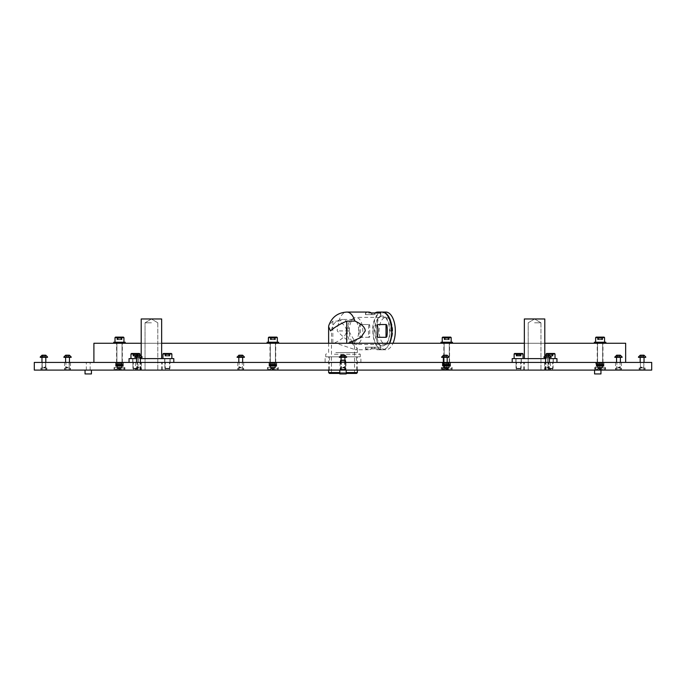 <?xml version="1.0" encoding="UTF-8"?>
<svg xmlns="http://www.w3.org/2000/svg" width="686" height="686" viewBox="0 0 686 686"><rect width="100%" height="100%" fill="white"/><g stroke="black" fill="none" stroke-linecap="round" stroke-linejoin="round"><path stroke-width="0.51" stroke-dasharray="3.43 2.57" d="M119.467 370.097L124.903 370.097L119.467 370.097M119.467 367.542L124.903 367.542L119.467 367.542M119.467 362.431L123.309 362.431L119.467 362.431M272.865 370.097L267.429 370.097L272.865 370.097M272.865 367.542L267.429 367.542L272.865 367.542M272.865 362.431L269.023 362.431L272.865 362.431M446.706 370.097L441.27 370.097L446.706 370.097M446.706 367.542L441.27 367.542L446.706 367.542M446.706 362.431L442.873 362.431L446.706 362.431M600.096 370.097L605.532 370.097L600.096 370.097M600.096 367.542L605.532 367.542L600.096 367.542M600.096 362.431L596.263 362.431L600.096 362.431M343 362.431L329.417 362.431L343 362.431M343 370.097L329.417 370.097L343 370.097A4.433 4.433 0 0 0 345.495 369.334L340.505 369.334L345.495 369.334A4.433 4.433 0 0 1 340.505 369.334A4.433 4.433 0 0 0 343 370.097M88.245 362.431L86.325 362.431L88.245 362.431M88.245 370.097L86.325 370.097L88.245 370.097M597.755 362.431L599.675 362.431L597.755 362.431M597.755 370.097L599.675 370.097L597.755 370.097M151.426 362.431L129.054 362.431L151.426 362.431M151.426 370.097L140.561 370.097L151.426 370.097M534.574 362.431L556.946 362.431L534.574 362.431M534.574 370.097L545.439 370.097L534.574 370.097M518.599 362.431L515.846 362.431L518.599 362.431M518.599 370.097L516.489 370.097L518.599 370.097M550.549 362.431L553.302 362.431L550.549 362.431M550.549 370.097L552.659 370.097L550.549 370.097M135.451 362.431L132.698 362.431L135.451 362.431M135.451 370.097L133.341 370.097L135.451 370.097M167.401 362.431L170.154 362.431L167.401 362.431M167.401 370.097L169.511 370.097L167.401 370.097M67.537 370.097L64.595 370.097L67.537 370.097M67.537 362.431L64.595 362.431L67.537 362.431M138.478 370.097L135.536 370.097L138.478 370.097M138.478 362.431L135.536 362.431L138.478 362.431M240.743 370.097L237.802 370.097L240.743 370.097M240.743 362.431L237.802 362.431L240.743 362.431M445.257 370.097L448.198 370.097L445.257 370.097M445.257 362.431L448.198 362.431L445.257 362.431M547.522 370.097L550.464 370.097L547.522 370.097M547.522 362.431L550.464 362.431L547.522 362.431M618.463 370.097L615.522 370.097L618.463 370.097M618.463 362.431L615.522 362.431L618.463 362.431M642.113 370.097L639.172 370.097L642.113 370.097M642.113 362.431L639.172 362.431L642.113 362.431M43.887 370.097L40.946 370.097L43.887 370.097M43.887 362.431L40.946 362.431L43.887 362.431M651.7 370.097L34.3 370.097L34.3 362.431L651.7 362.431L651.7 370.097M119.467 343.257L125.221 343.257L113.722 343.257L125.221 343.257L113.722 343.257L113.722 342.237L125.221 342.237L113.722 342.237L125.221 342.237L119.467 342.237L125.221 342.237L125.221 343.257L119.467 343.257M272.865 343.257L267.111 343.257L278.61 343.257L267.111 343.257L275.609 343.257L267.111 343.257L267.111 342.237L278.61 342.237L267.111 342.237L278.61 342.237L267.111 342.237L278.61 342.237L278.61 343.257L272.865 343.257M446.706 343.257L440.952 343.257L452.46 343.257L440.952 343.257L449.45 343.257L440.952 343.257L440.952 342.237L452.46 342.237L440.952 342.237L452.46 342.237L440.952 342.237L452.46 342.237L452.46 343.257L446.706 343.257M600.096 343.257L594.342 343.257L605.849 343.257L594.342 343.257L602.848 343.257L594.342 343.257L594.342 342.237L605.849 342.237L594.342 342.237L605.849 342.237L594.342 342.237L605.849 342.237L605.849 343.257L600.096 343.257M93.905 343.257L93.905 362.431L625.658 362.431L625.658 343.257L93.905 343.257L93.905 362.431L625.658 362.431L625.658 343.257L93.905 343.257L93.905 362.431L625.658 362.431L625.658 343.257L93.905 343.257L93.905 362.431L625.658 362.431L625.658 343.257L93.905 343.257L93.905 362.431L625.658 362.431L625.658 343.257L93.905 343.257M556.946 362.431L556.946 358.598L534.574 358.598L556.946 358.598L534.574 358.598L544.795 358.598L544.795 343.257L524.344 343.257L524.344 358.598L534.574 358.598L512.202 358.598L544.795 358.598L524.344 358.598M173.798 362.431L173.798 358.598L151.426 358.598L173.798 358.598L151.426 358.598L161.656 358.598L161.656 343.257L141.205 343.257L141.205 358.598L151.426 358.598L129.054 358.598L161.656 358.598L141.205 358.598M93.905 362.431L625.658 362.431M135.451 358.598L132.698 358.598L135.451 358.598M167.401 358.598L170.154 358.598L167.401 358.598M151.426 322.806L145.038 322.806L151.426 322.806M141.205 318.973L161.656 318.973M136.557 358.598L140.398 358.598M85.047 373.93L85.047 370.097L85.047 373.93L91.435 373.93L85.047 373.93L91.435 373.93L85.047 373.93L91.435 373.93L91.435 370.097L85.047 370.097L91.435 370.097L85.047 370.097L91.435 370.097L85.047 370.097L91.435 370.097L91.435 373.93M90.003 370.097L86.325 370.097L90.003 370.097M90.003 362.431L86.325 362.431L90.003 362.431M339.802 370.097L339.802 373.93L346.198 373.93L339.802 373.93L346.198 373.93L346.198 370.097L339.802 370.097L346.198 370.097M344.766 370.097L341.079 370.097L344.766 370.097M344.766 362.431L341.079 362.431L344.766 362.431M594.565 370.097L594.565 373.93L600.953 373.93L594.565 373.93L600.953 373.93L594.565 373.93L600.953 373.93L600.953 370.097L594.565 370.097L600.953 370.097M599.521 370.097L595.842 370.097L599.521 370.097M599.521 362.431L595.842 362.431L599.521 362.431M365.818 347.219L365.587 348.874A18.856 9.424 -90 0 0 368.459 349.774A18.856 9.424 -90 0 0 371.34 348.874L380.747 348.874A18.856 9.424 90 0 1 377.875 349.774A18.856 9.424 90 0 1 374.993 348.874L365.587 348.874L365.501 347.219L380.747 347.219L380.747 348.874L380.747 347.219M351.738 343.257L357.38 348.351L355.451 349.774L335.806 343.111L332.83 343.669C341.688 340.042 346.216 335.788 346.396 330.918C346.336 327.385 343.815 324.109 338.833 321.082L332.83 321.151L328.791 325.576M359.035 330.918A18.856 9.424 -90 0 0 359.481 336.672L360.141 337.315L368.451 337.315L368.897 336.672A18.856 9.424 90 0 1 368.442 330.918A18.856 9.424 90 0 1 368.897 325.164L368.451 324.529L360.141 324.529L359.481 325.164A18.856 9.424 -90 0 0 359.035 330.918M389.425 343.257A18.856 9.424 -90 0 1 382.299 349.774A18.856 9.424 -90 0 1 372.875 330.918L372.592 330.918A18.856 9.424 -90 0 1 382.025 312.07M335.806 352.587L357.38 352.587L335.806 352.587M375.096 330.918A14.955 7.477 -90 0 0 382.574 345.873A14.955 7.477 -90 0 0 390.051 330.918A14.955 7.477 -90 0 0 382.574 315.963A14.955 7.477 -90 0 0 375.096 330.918M372.875 330.918L374.822 330.918A14.955 7.477 -90 0 0 382.299 345.873A14.955 7.477 -90 0 0 389.777 330.918L391.723 330.918M334.374 354.25L360.253 354.25L334.374 354.25M334.374 356.806L360.253 356.806L334.374 356.806M385.901 312.07A18.856 9.424 -90 0 0 376.468 330.918A18.856 9.424 -90 0 0 385.901 349.774A18.856 9.424 -90 0 0 393.027 343.257M382.299 312.07A18.856 9.424 -90 0 0 373.15 330.918A18.856 9.424 -90 0 0 382.574 349.774A18.856 9.424 -90 0 0 389.708 343.257M357.38 372.567L328.62 372.567M339.802 372.567L346.198 372.567M335.806 356.806L357.38 356.806L335.806 356.806M349.26 330.918A13.549 6.774 90 0 1 353.77 318.15A13.549 6.774 90 0 1 356.034 317.369A13.549 6.774 90 0 1 362.808 330.918A13.549 6.774 90 0 1 356.034 344.466A13.549 6.774 90 0 1 353.77 343.695A13.549 6.774 90 0 1 349.26 330.918M392.675 330.918A13.549 6.774 -90 0 0 385.901 317.369A13.549 6.774 -90 0 0 379.118 330.918A13.549 6.774 -90 0 0 385.901 344.466A13.549 6.774 -90 0 0 392.675 330.918M356.523 373.424L329.477 373.424M339.802 373.424L346.198 373.424M347.21 330.918A11.508 5.754 90 0 1 351.043 320.07A11.508 5.754 90 0 1 352.964 319.419A11.508 5.754 90 0 1 358.718 330.918A11.508 5.754 90 0 1 352.964 342.425C348.857 341.697 343.626 337.855 337.246 330.918A11.508 5.754 90 0 1 343 319.419A11.508 5.754 90 0 1 348.754 330.918L354.508 340.882L352.964 342.425A11.508 5.754 90 0 1 351.043 341.765A11.508 5.754 90 0 1 347.21 330.918M348.754 373.424L331.492 373.424L348.754 373.424M368.459 312.07A18.856 9.424 -90 0 0 365.587 312.962L374.119 313.185L374.119 314.625L365.501 314.625L374.119 314.625M365.587 314.625L365.587 312.962L365.818 314.625M371.34 348.874L371.34 347.219L365.587 347.219M391.449 330.918L389.502 330.918A14.955 7.477 -90 0 0 382.025 315.963A14.955 7.477 -90 0 0 374.547 330.918L372.592 330.918M360.141 324.529L360.862 324.529A0.643 0.557 90 0 0 360.313 325.164L360.313 336.672L359.481 336.672M360.862 324.529L368.451 324.529M369.171 324.529A0.643 0.557 -90 0 1 369.72 325.164L369.72 336.672A0.643 0.557 -90 0 1 369.171 337.315L368.451 337.315M369.171 337.315L360.141 337.315M360.862 337.315A0.643 0.557 -90 0 1 360.313 336.672M371.34 347.219L380.516 347.219M377.883 324.529L386.184 324.529M377.163 324.529A0.643 0.557 90 0 0 376.614 325.164L376.614 336.672A0.643 0.557 90 0 0 377.163 337.315L377.883 337.315M377.163 337.315L386.184 337.315M356.42 356.806L329.58 356.806L356.42 356.806L356.42 362.431L329.58 362.431L356.42 362.431M329.58 356.806L329.58 362.431M325.104 362.431L360.896 362.431L325.104 362.431L325.104 356.806L360.896 356.806L325.104 356.806M360.896 362.431L360.896 356.806M117.4 367.799L116.912 367.31L117.4 367.799L121.542 367.799L117.4 367.799L121.542 367.799L117.4 367.799L121.542 367.799L117.4 367.799L116.912 367.31L122.031 367.31L122.031 342.237L116.912 342.237L122.031 342.237L116.912 342.237L122.031 342.237L116.912 342.237L122.031 342.237L122.031 367.31L116.912 367.31L116.912 342.237L116.912 367.31L122.031 367.31L116.912 367.31L122.031 367.31L122.031 342.237M121.542 367.799L122.031 367.31L121.542 367.799L122.031 367.31L116.912 367.31L116.912 342.237M117.941 337.118L121.997 337.118L117.4 337.118L121.997 337.118L117.941 337.118L117.941 339.673L117.941 337.118L117.941 339.673L121.542 339.673L120.916 339.673L120.916 337.118L121.002 339.673L117.941 339.673L117.941 337.118L117.941 339.673L121.997 339.673L120.916 339.673L120.916 337.118L121.002 339.673L117.4 339.673L118.026 339.673L117.941 337.118M116.946 337.118L118.026 337.118L116.946 337.118L118.026 337.118L116.946 337.118L116.946 339.673L117.4 339.673L116.946 339.673L116.946 337.118L116.946 339.673L118.026 339.673L116.946 339.673M114.999 342.237L123.943 342.237L114.999 342.237L123.943 342.237L114.999 342.237L123.943 342.237L114.999 342.237L114.999 337.632L123.943 337.632L114.999 337.632L123.943 337.632L123.943 342.237L123.943 337.632L114.999 337.632L114.999 342.237M123.437 337.118L115.505 337.118L123.437 337.118L115.505 337.118L123.437 337.118L123.943 337.632L123.437 337.118L115.505 337.118L114.999 337.632L123.943 337.632M171.877 353.993L171.371 353.479L163.44 353.479L171.371 353.479L163.44 353.479L162.934 353.993L171.877 353.993L162.934 353.993L171.877 353.993L171.877 358.598L162.934 358.598L171.877 358.598M169.399 368.819L165.335 368.819L169.399 368.819M164.949 368.339L169.965 368.339L164.949 368.339M165.463 353.479L169.854 353.479L165.446 353.479L165.446 356.034L169.854 356.034L165.446 356.034L165.446 353.479M164.949 358.598L169.965 358.598L164.949 358.598M139.935 355.211L139.935 357.123L139.935 355.211L140.081 357.123L137.397 357.123L140.081 357.123L138.855 357.123L140.081 357.123L140.081 355.211L136.6 355.211L140.356 355.211L138.478 355.211L140.081 355.211L138.855 355.211L140.081 355.211L139.927 358.598L130.975 358.598L139.927 358.598L130.975 358.598L139.927 358.598L139.927 353.993L139.412 353.479L131.489 353.479L139.412 353.479L131.489 353.479L130.975 353.993L139.85 353.993M137.483 368.819L133.376 368.819L138.006 368.339L132.895 368.339L138.006 368.339L132.895 368.339L138.006 368.339L138.006 358.598L132.895 358.598L138.006 358.598L132.895 358.598L138.006 358.598L138.006 368.339L137.517 368.819M133.633 353.479L137.937 353.479L132.955 353.479L137.937 353.479L133.624 353.479L133.624 356.034L137.937 356.034L132.955 356.034L137.937 356.034L133.624 356.034L133.624 353.479M344.921 360.21A5.659 5.659 0 0 0 343 359.876A5.659 5.659 0 0 1 345.35 360.382L340.65 360.382L345.35 360.382L340.65 360.382L340.445 361.153L345.555 361.153L340.445 361.153L345.555 361.153L345.555 369.334L340.445 369.334L345.555 369.334L340.445 369.334L345.555 369.334L345.555 362.431L345.555 370.097L345.555 362.431M341.079 361.153L344.921 361.153M341.079 360.382L344.921 360.382M619.544 362.431L616.868 362.431L619.544 362.431M619.544 369.72L616.868 369.72L619.544 369.72M616.791 369.72L620.959 369.72L616.791 369.72M616.791 367.928L620.959 367.928L616.791 367.928M616.482 367.928L621.405 367.928L616.482 367.928M616.482 362.431L621.405 362.431L616.482 362.431M120.625 368.185L117.357 368.185L120.625 368.185M120.625 363.065L117.357 363.065L120.625 363.065M117.726 363.065L122.665 363.065L117.726 363.065M121.919 369.462L114.999 369.462L121.919 369.462M122.271 367.542L114.356 367.542L122.271 367.542M121.062 366.264L123.274 366.264L119.553 366.264L123.163 366.264L123.309 364.343L121.062 364.343L123.309 364.343L121.062 364.343L123.309 364.343L121.062 364.343L123.3 364.343L122.854 364.343L123.163 366.264L123.291 364.343L123.3 366.264L123.274 364.343L123.274 366.264L123.094 364.343L123.094 366.264L122.768 364.343L122.768 366.264L122.305 366.264L122.305 364.343L122.305 366.264L121.731 366.264L121.731 364.343L121.722 366.264L121.062 366.264L121.062 364.343L121.062 366.264L122.451 366.264L122.451 364.343L120.547 364.343L122.451 364.343L122.451 366.264L123.163 366.264L122.665 366.264L122.88 364.343L122.871 366.264L122.34 366.264L122.34 364.343L122.305 366.264L123.3 366.264L122.854 366.264L123.291 364.343L123.3 366.264L123.274 364.343L123.274 366.264L123.094 364.343L123.094 366.264L122.768 364.343L122.768 366.264L121.731 366.264L121.731 364.343L121.722 366.264L121.062 366.264L121.199 364.343L121.199 366.264L121.765 366.264L121.765 364.343L121.765 366.264L122.305 366.264L122.305 364.343L122.34 366.264L121.911 364.343L115.634 364.343L121.902 364.343L121.911 366.264L122.451 366.264L122.451 364.343L122.451 366.264L122.897 364.343L123.163 366.264L122.665 366.264L122.665 364.343L122.897 366.264L122.228 366.264L122.228 364.343L122.228 366.264L122.768 366.264L122.58 364.343L122.58 366.264L123.094 366.264L122.811 364.343L122.811 366.264L123.3 366.264L122.854 366.264L123.291 364.343L123.3 366.264L123.274 364.343L123.274 366.264L123.094 364.343L123.094 366.264L122.768 364.343L122.768 366.264L122.305 366.264L122.305 364.343L122.305 366.264L121.731 366.264L121.731 364.343L121.722 366.264L121.062 366.264L121.062 364.343M118.995 366.264L121.053 366.264L117.546 366.264L118.241 366.264L118.241 364.343L118.995 364.343L115.634 364.343L118.995 364.343L115.634 364.343L118.241 364.343L118.249 366.264L118.995 366.264L118.995 364.343L118.995 366.264L115.634 366.264L117.538 366.264L117.538 364.343L117.538 366.264L116.912 366.264L116.912 364.343L116.912 366.264L116.388 366.264L116.388 364.343L116.517 366.264L115.994 366.264L115.994 364.343L116.226 366.264L115.737 366.264L115.737 364.343L116.071 366.264L115.634 366.264L115.634 364.343L115.634 366.264L116.071 364.343L116.045 366.264L115.694 364.343L115.694 366.264L116.166 366.264L115.9 364.343L115.908 366.264L116.423 366.264L116.26 364.343L116.26 366.264L116.8 366.264L116.749 364.343L116.749 366.264L117.34 366.264L117.34 364.343L117.349 366.264L118.026 366.264L118.026 364.343L119.544 364.343L118.035 364.343L118.035 366.264L117.546 366.264L118.241 366.264L118.241 364.343L118.249 366.264L118.995 366.264L118.712 364.343L118.712 366.264L118.052 366.264L118.052 364.343L118.026 366.264L118.772 366.264L115.634 366.264L116.388 366.264L116.423 364.343L116.388 366.264L116.912 366.264L116.937 364.343L116.912 366.264L117.538 366.264L117.452 364.343L117.452 366.264L116.912 366.264L116.912 364.343L116.937 366.264L116.388 366.264L116.388 364.343L116.517 366.264L116.517 364.343L116.517 366.264L115.994 366.264L115.994 364.343L116.226 366.264L116.226 364.343L116.226 366.264L115.737 366.264L115.737 364.343L116.071 366.264L115.634 366.264L115.634 364.343L115.634 366.264L116.071 364.343L115.694 366.264L115.694 364.343L115.694 366.264L116.166 366.264L116.166 364.343L115.9 366.264L115.9 364.343L115.908 366.264L116.423 366.264L116.26 364.343L116.26 366.264L116.8 366.264L116.8 364.343L116.749 366.264L116.749 364.343L116.749 366.264L117.289 366.264L117.289 364.343L117.289 366.264L117.34 364.343L117.349 366.264L117.872 366.264L117.872 364.343L118.052 366.264L117.546 366.264L117.546 364.343L117.546 366.264L118.241 366.264L118.241 364.343L118.249 366.264L118.995 366.264L118.995 364.343M120.539 366.264L119.004 366.264L119.776 366.264L119.776 364.343L120.539 364.343L119.004 364.343L120.539 364.343L119.004 364.343L120.539 364.343L119.004 364.343L119.776 364.343L119.784 366.264L120.539 366.264L120.539 364.343L120.539 366.264L119.004 366.264L119.776 366.264L119.776 364.343L119.784 366.264L120.539 366.264L120.093 366.264L120.093 364.343L120.093 366.264L119.398 366.264L119.398 364.343L119.004 366.264L119.004 364.343L119.004 366.264L119.776 366.264L119.776 364.343L119.784 366.264L120.539 366.264L120.539 364.343M121.259 366.264L121.259 364.343L119.553 364.343L121.259 364.343L121.268 366.264M120.547 366.264L120.547 364.343L118.781 364.343L120.564 364.343L120.564 366.264M121.568 367.542L115.634 367.542L121.568 367.542M118.772 366.264L118.772 364.343L118.781 366.264M119.544 366.264L119.544 364.343L119.553 366.264M120.316 366.264L120.316 364.343L120.324 366.264M121.053 366.264L121.053 364.343M121.911 366.264L121.911 364.343M121.371 366.264L121.371 364.343M120.753 366.264L120.753 364.343M118.515 366.264L118.515 364.343M119.193 366.264L119.193 364.343M119.887 366.264L119.887 364.343M618.463 367.542L620.041 367.542L618.463 367.542M618.463 367.199L620.384 367.199L618.463 367.199M617.572 357.123L620.067 357.123L617.572 357.123M617.572 355.211L620.341 355.211L617.572 355.211M618.463 356.969L622.108 357.32L614.819 357.32L620.384 357.32L614.819 357.32L618.463 356.969M134.25 353.479L134.25 356.034L134.259 353.479M132.955 353.479L132.964 356.034L132.955 353.479M132.895 358.598L132.93 368.339L132.895 358.598M523.066 358.598L514.123 358.598L523.066 358.598L514.123 358.598L523.066 358.598L523.066 353.993L522.561 353.479L514.629 353.479L522.561 353.479L514.629 353.479L514.123 353.993L522.998 353.993M520.631 368.819L516.524 368.819L520.631 368.819M516.078 368.339L521.154 368.339L516.078 368.339M516.781 353.479L521.086 353.479L516.104 353.479L521.086 353.479L516.772 353.479L516.772 356.034L521.086 356.034L516.104 356.034L521.086 356.034L516.772 356.034L516.772 353.479M516.078 358.598L521.154 358.598L516.078 358.598M517.398 353.479L517.398 356.034L517.407 353.479M164.974 353.479L165.695 353.479L164.974 353.479M164.974 356.034L165.695 356.034L164.974 356.034M169.142 356.034L169.854 356.034L169.142 356.034M169.142 353.479L169.854 353.479L169.142 353.479M166.381 353.479L166.381 356.034L166.389 353.479M555.025 353.993L554.511 353.479L546.588 353.479L554.511 353.479L546.588 353.479L546.073 353.993L555.025 353.993L546.073 353.993L555.025 353.993L555.025 358.598L546.073 358.598L555.025 358.598M552.547 368.819L548.483 368.819L552.547 368.819M548.088 368.339L553.105 368.339L548.088 368.339M548.611 353.479L553.002 353.479L548.611 353.479M548.611 356.034L553.002 356.034L548.611 356.034M548.088 358.598L553.105 358.598L548.088 358.598M548.105 353.479L548.843 353.479L548.105 353.479L548.105 356.034L548.843 356.034L548.105 356.034L548.105 353.479M552.29 356.034L553.002 356.034L552.29 356.034L552.256 353.479L553.002 353.479L552.29 353.479L552.256 356.034M549.529 353.479L549.546 356.034L549.529 353.479M161.656 358.598L129.054 358.598L129.054 362.431M518.599 358.598L515.846 358.598L518.599 358.598M550.549 358.598L553.302 358.598L550.549 358.598M534.574 322.806L540.962 322.806L534.574 322.806M524.344 318.973L544.795 318.973M545.602 358.598L549.443 358.598M544.795 358.598L512.202 358.598L512.202 362.431M596.134 337.118L604.057 337.118M604.572 337.632L595.62 337.632M598.029 367.799L597.54 367.31L598.029 367.799L602.171 367.799L598.029 367.799L602.171 367.799L598.029 367.799L602.171 367.799L598.029 367.799L597.54 367.31L602.651 367.31L602.651 342.237L597.54 342.237L602.651 342.237L597.54 342.237L602.651 342.237L597.54 342.237L602.651 342.237L602.651 367.31L597.54 367.31L597.54 342.237L597.54 367.31L602.651 367.31L597.54 367.31L602.651 367.31L602.651 342.237M602.171 367.799L602.651 367.31L602.171 367.799L602.651 367.31L597.54 367.31L597.54 342.237M598.561 337.118L602.625 337.118L598.029 337.118L602.625 337.118L598.561 337.118L598.561 339.673L598.561 337.118L598.561 339.673L602.171 339.673L601.545 339.673L601.545 337.118L601.631 339.673L598.561 339.673L598.561 337.118L598.561 339.673L602.625 339.673L601.545 339.673L601.545 337.118L601.631 339.673L598.029 339.673L598.646 339.673L598.561 337.118M597.575 337.118L598.646 337.118L597.575 337.118L598.646 337.118L597.575 337.118L597.575 339.673L598.029 339.673L597.575 339.673L597.575 337.118L597.575 339.673L598.646 339.673L597.575 339.673M595.62 342.237L604.572 342.237L595.62 342.237M450.668 337.118L442.744 337.118L450.668 337.118L442.744 337.118L450.668 337.118L451.182 337.632L442.23 337.632L442.23 342.237L451.182 342.237L442.23 342.237L451.182 342.237L442.23 342.237L451.182 342.237L442.23 342.237L442.23 337.632L451.182 337.632L451.182 342.237L451.182 337.632L442.23 337.632L451.182 337.632L450.668 337.118L442.744 337.118L442.23 337.632L451.182 337.632M444.631 367.799L444.151 367.31L444.631 367.799L448.773 367.799L444.631 367.799L448.773 367.799L444.631 367.799L448.773 367.799L444.631 367.799L444.151 367.31L449.261 367.31L449.261 342.237L444.151 342.237L449.261 342.237L444.151 342.237L449.261 342.237L444.151 342.237L449.261 342.237L449.261 367.31L444.151 367.31L444.151 342.237L444.151 367.31L449.261 367.31L444.151 367.31L449.261 367.31L449.261 342.237M448.773 367.799L449.261 367.31L448.773 367.799L449.261 367.31L444.151 367.31L444.151 342.237M445.171 337.118L449.227 337.118L444.631 337.118L449.227 337.118L445.171 337.118L445.171 339.673L445.171 337.118L445.171 339.673L448.773 339.673L448.155 339.673L448.155 337.118L448.241 339.673L445.171 339.673L445.171 337.118L445.171 339.673L449.227 339.673L448.155 339.673L448.155 337.118L448.241 339.673L444.631 339.673L445.257 339.673L445.171 337.118M444.185 337.118L445.257 337.118L444.185 337.118L445.257 337.118L444.185 337.118L444.185 339.673L444.631 339.673L444.185 339.673L444.185 337.118L444.185 339.673L445.257 339.673L444.185 339.673M268.903 337.118L276.827 337.118L268.903 337.118L276.827 337.118L277.333 337.632L268.389 337.632L268.389 342.237L277.333 342.237L268.389 342.237L277.333 342.237L268.389 342.237L277.333 342.237L268.389 342.237L268.389 337.632L277.333 337.632L277.333 342.237L277.333 337.632L268.389 337.632L277.333 337.632L268.389 337.632L268.903 337.118L276.827 337.118L268.903 337.118L268.389 337.632M270.79 367.799L270.301 367.31L270.79 367.799L274.932 367.799L270.79 367.799L274.932 367.799L270.79 367.799L274.932 367.799L270.79 367.799L270.301 367.31L275.42 367.31L275.42 342.237L270.301 342.237L275.42 342.237L270.301 342.237L275.42 342.237L270.301 342.237L275.42 342.237L275.42 367.31L270.301 367.31L270.301 342.237L270.301 367.31L275.42 367.31L270.301 367.31L275.42 367.31L275.42 342.237M274.932 367.799L275.42 367.31L274.932 367.799L275.42 367.31L270.301 367.31L270.301 342.237M271.33 337.118L275.386 337.118L270.79 337.118L275.386 337.118L271.33 337.118L271.33 339.673L271.33 337.118L271.33 339.673L274.932 339.673L274.306 339.673L274.306 337.118L274.391 339.673L271.33 339.673L271.33 337.118L271.33 339.673L275.386 339.673L274.306 339.673L274.306 337.118L274.391 339.673L270.79 339.673L271.416 339.673L271.33 337.118M270.335 337.118L271.416 337.118L270.335 337.118L271.416 337.118L270.335 337.118L270.335 339.673L270.79 339.673L270.335 339.673L270.335 337.118L270.335 339.673L271.416 339.673L270.335 339.673M121.542 339.673L120.916 339.673L121.997 339.673L121.542 339.673L121.542 337.118L121.997 337.118L121.542 337.118L121.542 339.673M115.505 337.118L114.999 337.632M117.941 339.673L121.002 339.673L120.916 337.118L121.002 339.673L117.941 339.673M274.932 339.673L274.306 339.673L275.386 339.673L274.932 339.673L274.932 337.118L275.386 337.118L274.932 337.118L274.932 339.673M442.744 337.118L442.23 337.632M448.773 339.673L448.155 339.673L449.227 339.673L448.773 339.673L448.773 337.118L449.227 337.118L448.773 337.118L448.773 339.673M602.171 339.673L601.545 339.673L602.625 339.673L602.171 339.673L602.171 337.118L602.625 337.118L602.171 337.118L602.171 339.673M598.561 339.673L601.631 339.673L601.545 337.118L601.631 339.673L598.561 339.673M445.171 339.673L448.241 339.673L448.155 337.118L448.241 339.673L445.171 339.673M271.33 339.673L274.391 339.673L274.306 337.118L274.391 339.673L271.33 339.673M601.253 368.185L597.986 368.185L601.253 368.185M601.253 363.065L597.986 363.065L601.253 363.065M598.346 363.065L603.294 363.065L598.346 363.065M602.54 369.462L595.62 369.462L602.54 369.462M602.891 367.542L594.985 367.542L602.891 367.542M603.783 366.264L600.404 366.264L603.929 366.264L600.404 366.264L603.783 366.264L603.783 364.343L602.531 364.343L603.929 364.343L602.857 364.343L603.894 364.343L603.783 366.264L603.286 366.264L603.783 366.264L603.286 366.264L603.509 364.343L601.888 364.343L603.929 364.343L602.857 364.343L603.894 364.343L603.5 366.264L602.968 366.264L603.08 364.343L601.168 364.343L603.08 364.343L603.08 366.264L603.92 366.264L603.92 364.343L603.474 364.343L603.92 364.343L603.929 366.264L603.903 364.343L603.894 366.264L603.723 364.343L603.723 366.264L603.397 364.343L603.388 366.264L602.857 366.264L603.894 366.264L603.783 364.343M603.791 366.264L603.791 364.343M601.691 366.264L602.925 366.264L602.359 366.264L602.359 364.343L601.691 364.343L602.925 364.343L601.691 364.343L602.925 364.343L601.691 364.343L602.925 364.343L602.359 364.343L602.351 366.264L601.691 366.264L601.691 364.343L601.691 366.264L602.925 366.264L602.359 366.264L602.359 364.343L602.351 366.264L601.691 366.264L601.828 364.343L601.828 366.264L602.385 366.264L602.385 364.343L602.385 366.264L602.925 366.264L602.925 364.343L602.925 366.264L602.359 366.264L602.359 364.343L602.351 366.264L601.691 366.264L601.691 364.343M599.624 366.264L596.263 366.264L598.869 366.264L598.869 364.343L596.889 364.343L600.173 364.343L596.889 364.343L598.869 364.343L598.878 366.264L599.624 366.264L599.624 364.343L599.624 366.264L596.889 366.264L596.889 364.343L596.889 366.264L597.429 366.264L597.369 364.343L597.377 366.264L597.969 366.264L597.969 364.343L597.978 366.264L598.655 366.264L598.655 364.343L600.945 364.343L598.664 364.343L598.664 366.264L598.166 366.264L598.869 366.264L598.869 364.343L598.878 366.264L599.624 366.264L599.332 364.343L599.332 366.264L598.672 366.264L598.672 364.343L598.655 366.264L599.401 366.264L596.889 366.264L597.429 366.264L597.429 364.343L597.369 366.264L597.369 364.343L597.377 366.264L597.918 366.264L597.918 364.343L597.918 366.264L597.969 364.343L597.978 366.264L598.492 366.264L598.492 364.343L598.655 366.264L598.664 364.343L598.672 366.264L598.166 366.264L598.166 364.343L596.263 364.343L598.158 364.343L598.158 366.264L598.869 366.264L598.869 364.343L598.878 366.264L599.624 366.264L599.624 364.343M600.396 366.264L599.633 366.264L600.396 366.264L600.396 364.343L599.633 364.343L600.396 364.343L599.633 364.343L600.396 364.343L599.633 364.343L600.396 364.343L600.396 366.264L599.633 366.264L600.396 366.264L600.027 364.343L599.633 366.264L599.633 364.343L599.633 366.264L600.396 366.264L600.396 364.343M601.159 366.264L601.159 364.343L602.54 364.343L600.404 364.343L601.159 364.343L601.168 366.264M600.404 366.264L600.404 364.343M601.879 366.264L601.879 364.343L601.888 366.264M602.531 366.264L602.531 364.343M602.197 367.542L596.263 367.542L602.197 367.542M597.532 366.264L597.54 364.343L596.263 364.343L597.557 364.343L597.532 366.264L597.557 364.343M597.009 366.264L596.323 366.264L597.052 366.264L597.017 364.343L596.263 364.343L597.146 364.343L596.263 364.343L597.052 364.343L597.052 366.264L597.017 364.343L597.052 366.264L597.017 364.343L597.052 366.264L596.88 364.343L596.854 366.264L596.88 364.343L596.854 366.264L596.528 364.343L596.263 366.264L596.263 364.343L596.263 366.264L596.263 364.343L596.263 366.264L596.691 364.343L596.263 366.264L596.366 364.343L596.366 366.264L596.366 364.343L596.366 366.264L596.623 364.343L596.614 366.264L597.009 364.343L597.146 366.264L597.146 364.343L597.146 366.264L596.623 366.264L596.623 364.343L596.614 366.264L597.009 364.343M599.401 366.264L599.401 364.343L601.682 364.343L599.41 364.343L599.41 366.264L599.401 364.343L599.41 366.264M600.173 366.264L600.173 364.343L601.682 364.343L600.181 364.343L600.181 366.264L600.173 364.343L600.181 366.264M600.945 366.264L600.945 364.343L601.682 364.343L600.953 364.343L600.953 366.264L600.945 364.343L600.953 366.264M601.682 366.264L601.682 364.343M601.999 366.264L601.999 364.343M601.382 366.264L601.382 364.343M600.713 366.264L600.713 364.343M598.081 366.264L598.081 364.343M596.794 366.264L596.794 364.343M599.135 366.264L599.135 364.343M599.821 366.264L599.821 364.343M600.516 366.264L600.516 364.343M601.193 366.264L601.193 364.343M602.857 366.264L602.857 364.343M603.208 366.264L603.208 364.343M603.44 366.264L603.44 364.343M603.474 366.264L603.474 364.343M447.855 368.185L444.597 368.185L447.855 368.185M447.855 363.065L444.597 363.065L447.855 363.065M444.957 363.065L449.905 363.065L444.957 363.065M449.15 369.462L442.23 369.462L449.15 369.462M449.502 367.542L441.595 367.542L449.502 367.542M450.393 366.264L450.539 364.343L448.498 364.343L450.393 364.343L450.393 366.264L450.531 364.343L450.531 366.264L450.505 364.343L450.505 366.264L450.333 364.343L450.325 366.264L450.007 364.343L449.999 366.264L449.544 366.264L449.544 364.343L449.536 366.264L448.97 366.264L448.97 364.343L448.996 366.264L450.531 366.264L449.896 366.264L450.11 364.343L450.11 366.264L449.579 366.264L449.682 364.343L448.498 364.343L449.682 364.343L449.69 366.264L450.393 366.264L450.393 364.343L450.531 366.264L450.531 364.343L450.531 366.264L450.505 364.343L450.505 366.264L450.333 364.343L450.325 366.264L450.007 364.343L449.999 366.264L449.544 366.264L449.544 364.343L449.536 366.264L448.97 366.264L448.97 364.343L448.996 366.264L449.536 366.264L449.467 364.343L449.467 366.264L449.999 366.264L449.819 364.343L449.819 366.264L450.325 366.264L450.042 364.343L450.042 366.264L450.505 366.264L450.136 364.343L450.136 366.264L450.11 364.343L450.085 366.264L449.579 366.264L449.579 364.343L449.579 366.264L449.141 364.343L448.498 364.343L449.141 364.343L449.141 366.264L449.682 366.264L449.682 364.343L449.69 366.264L450.393 366.264L450.393 364.343L450.531 366.264L450.531 364.343L450.539 366.264L450.505 364.343L450.505 366.264L450.333 364.343L450.325 366.264L450.007 364.343L449.999 366.264L449.544 366.264L449.544 364.343L449.536 366.264L448.97 366.264L448.97 364.343L448.996 366.264L450.531 366.264L449.896 366.264L450.11 364.343L450.11 366.264L449.141 366.264L449.141 364.343L449.141 366.264L448.498 366.264L449.682 366.264L449.682 364.343L449.69 366.264L450.393 366.264M448.49 366.264L442.873 366.264L445.471 366.264L445.471 364.343L448.961 364.343L442.873 364.343L448.49 364.343L444.777 364.343L445.471 364.343L445.48 366.264L446.234 366.264L446.234 364.343L446.243 366.264L447.006 366.264L447.006 364.343L447.015 366.264L447.769 366.264L447.769 364.343L448.961 364.343L442.873 364.343L447.804 364.343L447.778 366.264L448.49 366.264L448.49 364.343L448.49 366.264L444.777 366.264L445.471 366.264L445.471 364.343L445.48 366.264L446.234 366.264L446.234 364.343L446.243 366.264L447.006 366.264L447.006 364.343L447.015 366.264L448.292 366.264L448.292 364.343L448.961 364.343L448.292 364.343L448.292 366.264L442.873 366.264L444.768 366.264L444.777 364.343L444.768 366.264L444.151 366.264L444.151 364.343L444.168 366.264L443.628 366.264L443.628 364.343L443.756 366.264L443.233 366.264L443.233 364.343L443.465 366.264L442.976 366.264L442.976 364.343L442.873 366.264L442.873 364.343L442.873 366.264L443.302 364.343L442.924 366.264L442.924 364.343L442.933 366.264L443.405 366.264L443.139 364.343L443.139 366.264L443.653 366.264L443.49 364.343L443.499 366.264L444.039 366.264L443.979 364.343L443.988 366.264L444.579 366.264L444.579 364.343L444.588 366.264L445.265 366.264L445.265 364.343L445.274 366.264L446.011 366.264L446.011 364.343L446.02 366.264L446.783 366.264L446.783 364.343L446.792 366.264L447.555 366.264L447.555 364.343L447.564 366.264L447.804 364.343L447.769 366.264L448.49 366.264L447.992 366.264L447.992 364.343L447.992 366.264L447.778 364.343L447.804 366.264L447.323 366.264L447.323 364.343L447.323 366.264L446.629 366.264L446.629 364.343L446.629 366.264L445.943 366.264L445.943 364.343L445.943 366.264L445.283 366.264L445.283 364.343L445.283 366.264L444.777 366.264L445.471 366.264L445.471 364.343L445.48 366.264L446.234 366.264L446.234 364.343L446.243 366.264L447.006 366.264L447.006 364.343L447.015 366.264L448.961 366.264L448.292 366.264L448.292 364.343L448.292 366.264L442.873 366.264L444.768 366.264L444.777 364.343L444.768 366.264L444.682 364.343L444.682 366.264L444.151 366.264L444.151 364.343L444.168 366.264L444.168 364.343L444.168 366.264L443.628 366.264L443.628 364.343L443.756 366.264L443.756 364.343L443.756 366.264L443.233 366.264L443.233 364.343L443.465 366.264L443.465 364.343L443.465 366.264L442.976 366.264L442.976 364.343L442.873 366.264L442.873 364.343L442.873 366.264L443.302 364.343L442.924 366.264L442.924 364.343L442.933 366.264L443.405 366.264L443.405 364.343L443.139 366.264L443.139 364.343L443.139 366.264L443.653 366.264L443.653 364.343L443.49 366.264L443.49 364.343L443.499 366.264L444.039 366.264L444.039 364.343L443.979 366.264L443.979 364.343L443.988 366.264L444.528 366.264L444.528 364.343L444.528 366.264L444.579 364.343L444.588 366.264L445.103 366.264L445.103 364.343L445.103 366.264L445.265 364.343L445.274 366.264L445.746 366.264L445.746 364.343L445.746 366.264L446.011 364.343L446.02 366.264L446.432 364.343L446.432 366.264L446.783 364.343L446.792 366.264L447.126 364.343L447.126 366.264L447.555 364.343L447.564 366.264L447.769 364.343L447.778 366.264L448.49 366.264L448.49 364.343M449.141 366.264L448.498 366.264L448.498 364.343L448.498 366.264L449.141 366.264L449.141 364.343L449.141 366.264L448.61 366.264L448.61 364.343L448.498 366.264L449.141 366.264L449.141 364.343L449.141 366.264L449.682 366.264L449.141 366.264L449.141 364.343M448.807 367.542L442.873 367.542L448.807 367.542M448.961 366.264L448.961 364.343M448.438 366.264L448.438 364.343M274.014 368.185L270.756 368.185L274.014 368.185M274.014 363.065L270.756 363.065L274.014 363.065M271.116 363.065L276.055 363.065L271.116 363.065M275.309 369.462L268.389 369.462L275.309 369.462M275.661 367.542L267.746 367.542L275.661 367.542M271.63 366.264L276.664 366.264L271.639 366.264L276.552 366.264L276.698 364.343L269.023 364.343L276.698 364.343L269.023 364.343L276.698 364.343L269.023 364.343L276.69 364.343L276.244 364.343L276.552 366.264L276.69 364.343L276.698 366.264L276.69 364.343L276.664 366.264L276.484 364.343L276.484 366.264L276.158 364.343L276.158 366.264L275.703 366.264L275.703 364.343L275.695 366.264L275.12 366.264L275.12 364.343L275.112 366.264L274.451 366.264L274.451 364.343L274.443 366.264L270.738 366.264L271.63 366.264L271.63 364.343L271.63 366.264L271.424 364.343L271.433 366.264L270.936 366.264L270.936 364.343L270.927 366.264L269.023 366.264L270.301 366.264L270.301 364.343L270.327 366.264L270.31 364.343L270.327 366.264L269.787 366.264L269.787 364.343L269.915 366.264L269.384 366.264L269.384 364.343L269.615 366.264L269.135 366.264L269.135 364.343L269.032 366.264L269.032 364.343L269.032 366.264L269.084 364.343L269.084 366.264L269.555 366.264L269.289 364.343L269.298 366.264L269.812 366.264L269.649 364.343L269.658 366.264L270.19 366.264L270.138 364.343L270.147 366.264L270.738 366.264L270.738 364.343L270.738 366.264L271.424 366.264L271.442 364.343L271.424 366.264L272.162 366.264L272.162 364.343L272.171 366.264L272.942 366.264L272.942 364.343L272.951 366.264L273.705 366.264L273.705 364.343L273.714 366.264L276.664 366.264L276.055 366.264L276.269 364.343L276.269 366.264L275.738 366.264L275.841 364.343L273.937 364.343L275.841 364.343L275.849 366.264L276.69 366.264L276.244 366.264L276.552 364.343L276.69 366.264L276.69 364.343L276.698 366.264L276.69 364.343L276.664 366.264L276.484 364.343L276.484 366.264L276.158 364.343L276.158 366.264L275.703 366.264L275.703 364.343L275.695 366.264L275.12 366.264L275.12 364.343L275.112 366.264L274.451 366.264L274.451 364.343L274.443 366.264L270.738 366.264L271.63 366.264L271.433 364.343L271.442 366.264L270.936 366.264L270.936 364.343L270.927 366.264L270.841 364.343L270.841 366.264L269.023 366.264L270.327 366.264L270.31 364.343L270.327 366.264L269.787 366.264L269.787 364.343L269.915 366.264L269.915 364.343L269.915 366.264L269.384 366.264L269.384 364.343L269.615 366.264L269.615 364.343L269.615 366.264L269.135 366.264L269.135 364.343L269.032 366.264L269.032 364.343L269.032 366.264L269.435 364.343L269.084 366.264L269.084 364.343L269.084 366.264L269.555 366.264L269.555 364.343L269.289 366.264L269.289 364.343L269.298 366.264L269.812 366.264L269.812 364.343L269.649 366.264L269.649 364.343L269.658 366.264L270.19 366.264L270.19 364.343L270.138 366.264L270.138 364.343L270.147 366.264L270.678 366.264L270.678 364.343L270.678 366.264L270.738 364.343L270.738 366.264L271.262 366.264L271.262 364.343L271.262 366.264L271.905 366.264L271.905 364.343L271.905 366.264L272.162 364.343L272.171 366.264L272.591 364.343L272.591 366.264L272.942 364.343L272.951 366.264L273.285 364.343L273.285 366.264L273.705 364.343L273.714 366.264L273.963 364.343L273.963 366.264L274.589 366.264L274.589 364.343L274.589 366.264L275.155 366.264L275.155 364.343L275.155 366.264L275.695 366.264L275.618 364.343L275.618 366.264L276.158 366.264L275.978 364.343L275.978 366.264L276.484 366.264L276.201 364.343L276.201 366.264L276.664 366.264L276.295 364.343L276.269 366.264L276.269 364.343L276.295 366.264L275.738 366.264L275.738 364.343L275.738 366.264L275.3 364.343L273.174 364.343L275.292 364.343L275.3 366.264L275.841 366.264L275.841 364.343L275.849 366.264L276.69 366.264L276.244 366.264L276.244 364.343L276.244 366.264L276.552 364.343L276.69 366.264L276.69 364.343L276.698 366.264L276.69 364.343L276.664 366.264L276.484 364.343L276.484 366.264L276.158 364.343L276.158 366.264L275.703 366.264L275.703 364.343L275.695 366.264L275.12 366.264L275.12 364.343L275.112 366.264L274.451 366.264L274.451 364.343L274.443 366.264L270.738 366.264L271.63 366.264L271.63 364.343M272.385 366.264L272.385 364.343L274.649 364.343L271.639 364.343L272.385 364.343L272.393 366.264M271.639 366.264L271.639 364.343M273.165 366.264L273.165 364.343L273.174 366.264M273.928 366.264L273.928 364.343L273.937 366.264M274.649 366.264L274.649 364.343L274.657 366.264M274.957 367.542L269.023 367.542L274.957 367.542M275.3 366.264L275.3 364.343M274.76 366.264L274.76 364.343M274.151 366.264L274.151 364.343M273.482 366.264L273.482 364.343M272.788 366.264L272.788 364.343M272.102 366.264L272.102 364.343M117.538 366.264L115.634 366.264L117.538 366.264L117.538 364.343M122.88 366.264L122.897 364.343M117.546 366.264L117.546 364.343M119.004 366.264L119.004 364.343M122.451 366.264L122.451 364.343L122.451 366.264M116.912 366.264L116.937 364.343M116.388 366.264L116.388 364.343L116.388 366.264L115.994 364.343L116.226 366.264L115.737 366.264L115.737 364.343L116.071 366.264L115.634 366.264L115.634 364.343L115.634 366.264L116.071 364.343L115.694 366.264L115.694 364.343L115.694 366.264L116.166 366.264L115.9 364.343L115.908 366.264L116.423 366.264L116.423 364.343M116.26 366.264L116.26 364.343L116.26 366.264M116.749 366.264L116.749 364.343L116.749 366.264M117.34 366.264L117.34 364.343L117.349 366.264M118.026 366.264L118.052 364.343M122.34 366.264L122.34 364.343M120.093 366.264L120.093 364.343M119.398 366.264L119.398 364.343M118.712 366.264L118.712 364.343M117.452 366.264L117.452 364.343M116.517 366.264L116.517 364.343M116.226 366.264L116.226 364.343M116.166 366.264L116.166 364.343M116.8 366.264L116.8 364.343M117.289 366.264L117.289 364.343M117.872 366.264L117.872 364.343M121.199 366.264L121.199 364.343M121.765 366.264L121.765 364.343M122.228 366.264L122.228 364.343M122.58 366.264L122.58 364.343M122.811 366.264L122.811 364.343M122.854 366.264L122.854 364.343M122.665 366.264L122.665 364.343M603.929 366.264L603.929 362.431M603.903 366.264L603.903 364.343L603.894 366.264M603.723 366.264L603.723 364.343L603.723 366.264M603.397 366.264L603.397 364.343L603.388 366.264M602.934 366.264L602.934 364.343L602.968 366.264M598.166 366.264L598.166 364.343L598.158 366.264M603.08 366.264L603.08 364.343L603.08 366.264M603.5 366.264L603.526 364.343M596.691 366.264L596.691 364.343L596.674 366.264M602.925 366.264L602.925 364.343M599.633 366.264L599.633 364.343M596.623 366.264L596.623 364.343L596.614 366.264M596.366 366.264L596.366 364.343L596.366 366.264M596.323 366.264L596.323 364.343L596.323 366.264M596.528 366.264L596.528 364.343L596.528 366.264M596.88 366.264L596.88 364.343L596.854 366.264M596.889 366.264L598.655 366.264L596.889 366.264L596.889 364.343M597.369 366.264L597.369 364.343L597.377 366.264M597.969 366.264L597.969 364.343L597.978 366.264M598.655 366.264L598.672 364.343M600.027 366.264L600.027 364.343M599.332 366.264L599.332 364.343M597.146 366.264L597.146 364.343M597.429 366.264L597.429 364.343M597.918 366.264L597.918 364.343M598.492 366.264L598.492 364.343M601.828 366.264L601.828 364.343M602.385 366.264L602.385 364.343M603.286 366.264L603.286 364.343M444.777 366.264L444.777 364.343L444.768 366.264L444.151 366.264L444.151 364.343L444.168 366.264L443.628 366.264L443.628 364.343L443.756 366.264L443.233 366.264L443.233 364.343L443.465 366.264L442.976 366.264L442.976 364.343L442.873 366.264L442.873 364.343L442.873 366.264L443.302 364.343L442.924 366.264L442.924 364.343L442.933 366.264L443.405 366.264L443.139 364.343L443.139 366.264L443.653 366.264L443.49 364.343L443.499 366.264L444.039 366.264L443.979 364.343L443.988 366.264L444.579 366.264L444.579 364.343L444.588 366.264L445.265 366.264L445.265 364.343L445.274 366.264L446.011 366.264L446.011 364.343L446.02 366.264L446.783 366.264L446.783 364.343L446.792 366.264L447.555 366.264L447.555 364.343L447.804 366.264L444.777 366.264M448.498 366.264L448.498 364.343M448.292 366.264L448.292 364.343L448.292 366.264M449.579 366.264L449.579 364.343M448.61 366.264L448.61 364.343M447.992 366.264L447.992 364.343M447.323 366.264L447.323 364.343M446.629 366.264L446.629 364.343M445.943 366.264L445.943 364.343M445.283 366.264L445.283 364.343M444.682 366.264L444.682 364.343M444.168 366.264L444.168 364.343M443.756 366.264L443.756 364.343M443.465 366.264L443.465 364.343M443.405 366.264L443.405 364.343M443.653 366.264L443.653 364.343M444.039 366.264L444.039 364.343M444.528 366.264L444.528 364.343M445.103 366.264L445.103 364.343M445.746 366.264L445.746 364.343M446.432 366.264L446.432 364.343M447.126 366.264L447.126 364.343M447.804 366.264L447.804 364.343M449.467 366.264L449.467 364.343M449.819 366.264L449.819 364.343M450.042 366.264L450.042 364.343M450.136 366.264L450.136 364.343M450.085 366.264L450.085 364.343M449.896 366.264L449.896 364.343M276.269 366.264L276.295 364.343M270.301 366.264L269.032 366.264L271.424 366.264L270.936 366.264L270.936 364.343L270.927 366.264L269.023 366.264L270.301 366.264L270.301 364.343M275.841 366.264L275.841 364.343L275.849 366.264M270.31 366.264L270.31 364.343L270.327 366.264M269.787 366.264L269.787 364.343L269.778 366.264M269.384 366.264L269.384 364.343L269.384 366.264M269.135 366.264L269.135 364.343L269.126 366.264M269.023 366.264L269.023 362.431M269.084 366.264L269.084 364.343L269.084 366.264M269.289 366.264L269.289 364.343L269.298 366.264M269.649 366.264L269.649 364.343L269.658 366.264M270.138 366.264L270.138 364.343L270.147 366.264M270.738 366.264L270.738 364.343L270.738 366.264M271.424 366.264L271.442 364.343M272.162 366.264L272.162 364.343L272.171 366.264M272.942 366.264L272.942 364.343L272.951 366.264M273.705 366.264L273.705 364.343L273.714 366.264M275.738 366.264L275.738 364.343M270.841 366.264L270.841 364.343M269.915 366.264L269.915 364.343M269.615 366.264L269.615 364.343M269.461 366.264L269.461 364.343M269.435 366.264L269.435 364.343M269.555 366.264L269.555 364.343M269.812 366.264L269.812 364.343M270.19 366.264L270.19 364.343M270.678 366.264L270.678 364.343M271.262 366.264L271.262 364.343M271.905 366.264L271.905 364.343M272.591 366.264L272.591 364.343M273.285 366.264L273.285 364.343M273.963 366.264L273.963 364.343M274.589 366.264L274.589 364.343M275.155 366.264L275.155 364.343M275.618 366.264L275.618 364.343M275.978 366.264L275.978 364.343M276.201 366.264L276.201 364.343M276.244 366.264L276.244 364.343M276.055 366.264L276.055 364.343M44.959 362.431L42.292 362.431L44.959 362.431M44.959 369.72L42.292 369.72L44.959 369.72M42.206 369.72L46.382 369.72L42.206 369.72M42.206 367.928L46.382 367.928L42.206 367.928M41.906 367.928L46.828 367.928L41.906 367.928M41.906 362.431L46.828 362.431L41.906 362.431M68.609 362.431L65.933 362.431L68.609 362.431M68.609 369.72L65.933 369.72L68.609 369.72M65.856 369.72L70.023 369.72L65.856 369.72M65.856 367.928L70.023 367.928L65.856 367.928M65.556 367.928L70.478 367.928L65.556 367.928M65.556 362.431L70.478 362.431L65.556 362.431M139.558 362.431L136.883 362.431L139.558 362.431M139.558 369.72L136.883 369.72L139.558 369.72M136.797 369.72L140.973 369.72L136.797 369.72M136.797 367.928L140.973 367.928L136.797 367.928M136.497 367.928L141.419 367.928L136.497 367.928M136.497 362.431L141.419 362.431L136.497 362.431M241.815 362.431L239.14 362.431L241.815 362.431M241.815 369.72L239.14 369.72L241.815 369.72M239.062 369.72L243.23 369.72L239.062 369.72M239.062 367.928L243.23 367.928L239.062 367.928M238.762 367.928L243.676 367.928L238.762 367.928M238.762 362.431L243.676 362.431L238.762 362.431M344.072 362.431L341.405 362.431L344.072 362.431M344.072 369.72L341.405 369.72L344.072 369.72M341.319 369.72L345.495 369.72L341.319 369.72M341.319 367.928L345.495 367.928L341.319 367.928M341.019 367.928L345.941 367.928L341.019 367.928M341.019 362.431L345.941 362.431L341.019 362.431M446.337 362.431L443.662 362.431L446.337 362.431M446.337 369.72L443.662 369.72L446.337 369.72M443.585 369.72L447.752 369.72L443.585 369.72M443.585 367.928L447.752 367.928L443.585 367.928M443.285 367.928L448.198 367.928L443.285 367.928M443.285 362.431L448.198 362.431L443.285 362.431M548.594 362.431L545.927 362.431L548.594 362.431M548.594 369.72L545.927 369.72L548.594 369.72M545.842 369.72L550.018 369.72L545.842 369.72M545.842 367.928L550.018 367.928L545.842 367.928M545.542 367.928L550.464 367.928L545.542 367.928M545.542 362.431L550.464 362.431L545.542 362.431M643.185 362.431L640.518 362.431L643.185 362.431M643.185 369.72L640.518 369.72L643.185 369.72M640.432 369.72L644.608 369.72L640.432 369.72M640.432 367.928L644.608 367.928L640.432 367.928M640.132 367.928L645.054 367.928L640.132 367.928M640.132 362.431L645.054 362.431L640.132 362.431M43.887 367.542L45.456 367.542L43.887 367.542M43.887 367.199L45.808 367.199L43.887 367.199M42.995 357.123L45.49 357.123L42.995 357.123M42.995 355.211L45.765 355.211L42.995 355.211M43.887 356.969L47.531 357.32L40.242 357.32L47.531 357.32L40.242 357.32L47.531 357.32L40.242 357.32L47.531 357.32L40.242 357.32L47.531 357.32L40.242 357.32L47.531 357.32L40.242 357.32L47.531 357.32L40.242 357.32L43.887 356.969M42.009 355.211L45.765 355.211M44.779 357.123L45.49 357.123L44.779 357.123M43.887 357.32L41.966 357.32L43.887 357.32M67.537 367.542L65.959 367.542L67.537 367.542M67.537 367.199L65.616 367.199L67.537 367.199M66.636 357.123L69.132 357.123L66.636 357.123M66.636 355.211L69.415 355.211L66.636 355.211M63.892 356.969L71.181 356.969L63.892 357.32M138.478 367.542L136.908 367.542L138.478 367.542M138.478 367.199L136.557 367.199L138.478 367.199M138.478 356.969L142.122 357.32L134.833 357.32L140.398 357.32L134.833 357.32L138.478 356.969M240.743 367.542L239.165 367.542L240.743 367.542M240.743 367.199L238.822 367.199L240.743 367.199M239.843 357.123L242.338 357.123L239.843 357.123M239.843 355.211L242.621 355.211L239.843 355.211M240.743 356.969L244.379 357.32L237.099 357.32L242.655 357.32L237.099 357.32L240.743 356.969M343 367.542L344.569 367.542L343 367.542M343 367.199L344.921 367.199L343 367.199M342.108 357.123L344.604 357.123L342.108 357.123M342.108 355.211L344.878 355.211L342.108 355.211M343 356.969L346.644 357.32L339.356 357.32L344.921 357.32L339.356 357.32L343 356.969M445.257 367.542L446.835 367.542L445.257 367.542M445.257 367.199L447.178 367.199L445.257 367.199M444.365 357.123L446.86 357.123L444.365 357.123M444.365 355.211L447.143 355.211L444.365 355.211M445.257 356.969L448.901 357.32L441.621 357.32L447.178 357.32L441.621 357.32L445.257 356.969M547.522 367.542L549.092 367.542L547.522 367.542M547.522 367.199L549.443 367.199L547.522 367.199M546.631 357.123L549.126 357.123L546.631 357.123M546.631 355.211L549.4 355.211L546.631 355.211M547.522 356.969L551.167 357.32L543.878 357.32L549.443 357.32L543.878 357.32L547.522 356.969M68.428 357.123L69.132 357.123L68.428 357.123M65.659 355.211L69.415 355.211M67.537 357.32L65.616 357.32L67.537 357.32M642.113 367.542L640.544 367.542L642.113 367.542M642.113 367.199L640.192 367.199L642.113 367.199M641.221 357.123L643.717 357.123L641.221 357.123M641.221 355.211L643.991 355.211L641.221 355.211M642.113 356.969L645.758 357.32L638.469 357.32L645.758 357.32L638.469 357.32L645.758 357.32L638.469 357.32L645.758 357.32L638.469 357.32L645.758 357.32L638.469 357.32L645.758 357.32L638.469 357.32L644.034 357.32L638.469 357.32L642.113 356.969M643.005 357.123L643.717 357.123L643.005 357.123M640.235 355.211L643.991 355.211M642.113 357.32L640.192 357.32L642.113 357.32M619.364 357.123L620.067 357.123L619.364 357.123M614.819 356.969L616.585 355.211L620.341 355.211L622.108 356.969M618.463 357.32L616.551 357.32L618.463 357.32M548.414 357.123L549.126 357.123L548.414 357.123M543.878 356.969L545.644 355.211L549.4 355.211L551.167 356.969M547.522 357.32L545.602 357.32L547.522 357.32M446.157 357.123L446.86 357.123L446.157 357.123M441.621 356.969L443.379 355.211L447.143 355.211L448.901 356.969M445.257 357.32L443.345 357.32L445.257 357.32M343.892 357.123L344.604 357.123L343.892 357.123M339.356 356.969L341.122 355.211L344.878 355.211L346.644 356.969M343 357.32L341.079 357.32L343 357.32M241.635 357.123L242.338 357.123L241.635 357.123M237.099 356.969L238.857 355.211L242.621 355.211L244.379 356.969M240.743 357.32L238.822 357.32L240.743 357.32M137.586 357.123L138.1 357.123L137.586 357.123M137.586 355.211L138.855 355.211L137.586 355.211M134.833 356.969L136.6 355.211L140.356 355.211L142.122 356.969M138.478 357.32L136.557 357.32L138.478 357.32M332.83 321.151L332.83 343.669M338.833 321.082A18.856 9.424 90 0 1 346.876 312.07M374.119 347.219L374.119 348.66M374.993 347.219L374.993 348.874M374.993 314.625L374.993 313.185M380.747 313.15L380.747 314.625M371.34 314.625L371.34 312.962M359.481 325.164L360.313 325.164M369.72 325.164L368.897 325.164M369.72 336.672L368.897 336.672M372.206 348.66L372.206 347.219M376.614 325.164L377.437 325.164M376.614 336.672L377.437 336.672M372.206 314.625L372.206 313.185M380.516 314.625L380.516 313.185M348.754 330.918L337.246 330.918M117.975 339.673L117.975 337.118L117.975 339.673M117.4 339.673L117.4 337.118L117.4 339.673M118.892 339.673L118.892 337.118L118.892 339.673M120.968 339.673L120.968 337.118L120.968 339.673M120.041 339.673L120.041 337.118L120.041 339.673M165.549 356.034L165.549 353.479L165.558 356.034M167.418 356.034L167.418 353.479L167.418 356.034M169.545 356.034L169.545 353.479L169.545 356.034M168.43 356.034L168.422 353.479L168.43 356.034M169.253 356.034L169.253 353.479L169.262 356.034M168.516 356.034L168.516 353.479L168.516 356.034M165.266 356.034L165.266 353.479L165.266 356.034M166.295 356.034L166.295 353.479L166.295 356.034M167.393 356.034L167.393 353.479L167.393 356.034M133.701 356.034L133.701 353.479L133.701 356.034M133.504 356.034L133.504 353.479L133.504 356.034M135.253 356.034L135.253 353.479L135.253 356.034M137.577 356.034L137.577 353.479L137.577 356.034M136.651 356.034L136.651 353.479L136.66 356.034M137.389 356.034L137.389 353.479L137.389 356.034M137.191 356.034L137.191 353.479L137.191 356.034M136.385 356.034L136.385 353.479L136.385 356.034M133.316 356.034L133.316 353.479L133.316 356.034M134.516 356.034L134.516 353.479L134.516 356.034M135.648 356.034L135.648 353.479L135.648 356.034M121.568 363.709L115.634 363.709L121.568 363.709M116.671 368.819L124.586 368.819L116.671 368.819M617.383 357.123L617.383 355.211L617.383 357.123M618.841 357.123L618.841 355.211L618.841 357.123M619.921 357.123L619.921 355.211L619.921 357.123M617.006 357.123L617.006 355.211L617.006 357.123M618.086 357.123L618.086 355.211L618.086 357.123M619.544 357.123L619.544 355.211L619.544 357.123M516.85 356.034L516.85 353.479L516.85 356.034M516.652 356.034L516.652 353.479L516.652 356.034M518.402 356.034L518.402 353.479L518.402 356.034M520.725 356.034L520.725 353.479L520.725 356.034M519.791 356.034L519.791 353.479L519.782 356.034M520.537 356.034L520.537 353.479L520.537 356.034M520.34 356.034L520.34 353.479L520.34 356.034M519.525 356.034L519.525 353.479L519.525 356.034M516.464 356.034L516.464 353.479L516.464 356.034M517.664 356.034L517.664 353.479L517.664 356.034M518.796 356.034L518.796 353.479L518.796 356.034M548.697 356.034L548.697 353.479L548.706 356.034M550.558 356.034L550.558 353.479L550.541 356.034M552.684 356.034L552.684 353.479L552.684 356.034M551.57 356.034L551.57 353.479L551.578 356.034M552.402 356.034L552.402 353.479L552.41 356.034M551.664 356.034L551.664 353.479L551.664 356.034M548.414 356.034L548.414 353.479L548.414 356.034M549.435 356.034L549.435 353.479L549.435 356.034M598.604 339.673L598.604 337.118L598.604 339.673M598.029 339.673L598.029 337.118L598.029 339.673M599.521 339.673L599.521 337.118L599.521 339.673M601.596 339.673L601.596 337.118L601.596 339.673M600.67 339.673L600.67 337.118L600.67 339.673M445.205 339.673L445.205 337.118L445.205 339.673M444.631 339.673L444.631 337.118L444.631 339.673M446.132 339.673L446.132 337.118L446.132 339.673M448.198 339.673L448.198 337.118L448.198 339.673M447.281 339.673L447.281 337.118L447.281 339.673M271.364 339.673L271.364 337.118L271.364 339.673M270.79 339.673L270.79 337.118L270.79 339.673M272.291 339.673L272.291 337.118L272.291 339.673M274.357 339.673L274.357 337.118L274.357 339.673M273.44 339.673L273.44 337.118L273.44 339.673M602.197 363.709L596.263 363.709L602.197 363.709M597.3 368.819L605.206 368.819L597.3 368.819M448.807 363.709L442.873 363.709L448.807 363.709M443.911 368.819L451.817 368.819L443.911 368.819M274.957 363.709L269.023 363.709L274.957 363.709M270.061 368.819L277.976 368.819L270.061 368.819M42.806 357.123L42.806 355.211L42.806 357.123M44.264 357.123L44.264 355.211L44.264 357.123M45.345 357.123L45.345 355.211L45.345 357.123M42.429 357.123L42.429 355.211L42.429 357.123M43.51 357.123L43.51 355.211L43.51 357.123M44.967 357.123L44.967 355.211L44.967 357.123M66.456 357.123L66.456 355.211L66.456 357.123M67.914 357.123L67.914 355.211L67.914 357.123M68.994 357.123L68.994 355.211L68.994 357.123M66.079 357.123L66.079 355.211L66.079 357.123M67.159 357.123L67.159 355.211L67.159 357.123M68.617 357.123L68.617 355.211L68.617 357.123M137.397 357.123L137.397 355.211L137.397 357.123M138.855 357.123L138.855 355.211L138.855 357.123M137.02 357.123L137.02 355.211L137.02 357.123M138.1 357.123L138.1 355.211L138.1 357.123M139.558 357.123L139.558 355.211L139.558 357.123M239.654 357.123L239.654 355.211L239.654 357.123M241.12 357.123L241.12 355.211L241.12 357.123M242.201 357.123L242.201 355.211L242.201 357.123M239.277 357.123L239.277 355.211L239.277 357.123M240.366 357.123L240.366 355.211L240.366 357.123M241.824 357.123L241.824 355.211L241.824 357.123M341.92 357.123L341.92 355.211L341.92 357.123M343.377 357.123L343.377 355.211L343.377 357.123M344.458 357.123L344.458 355.211L344.458 357.123M341.542 357.123L341.542 355.211L341.542 357.123M342.623 357.123L342.623 355.211L342.623 357.123M344.08 357.123L344.08 355.211L344.08 357.123M444.176 357.123L444.176 355.211L444.176 357.123M445.634 357.123L445.634 355.211L445.634 357.123M446.723 357.123L446.723 355.211L446.723 357.123M443.799 357.123L443.799 355.211L443.799 357.123M444.88 357.123L444.88 355.211L444.88 357.123M446.346 357.123L446.346 355.211L446.346 357.123M546.442 357.123L546.442 355.211L546.442 357.123M547.9 357.123L547.9 355.211L547.9 357.123M548.98 357.123L548.98 355.211L548.98 357.123M546.065 355.211L546.073 353.993M547.145 357.123L547.145 355.211L547.145 357.123M548.603 357.123L548.603 355.211L548.603 357.123M641.033 357.123L641.033 355.211L641.033 357.123M642.49 357.123L642.49 355.211L642.49 357.123M643.571 357.123L643.571 355.211L643.571 357.123M640.655 357.123L640.655 355.211L640.655 357.123M641.736 357.123L641.736 355.211L641.736 357.123M643.194 357.123L643.194 355.211L643.194 357.123M114.039 367.542L114.039 370.097M115.634 362.431L115.634 366.264M267.429 367.542L267.429 370.097M441.27 367.542L441.27 370.097M442.873 362.431L442.873 366.264M594.668 367.542L594.668 370.097M596.263 362.431L596.263 366.264M329.417 370.097L329.417 362.431M340.445 370.097L340.445 362.431L340.445 370.097M341.079 370.097L341.079 362.431L341.079 370.097M86.325 370.097L86.325 362.431L86.325 370.097M595.842 370.097L595.842 362.431L595.842 370.097M140.561 370.097L140.561 362.431L140.561 370.097M523.71 370.097L523.71 362.431L523.71 370.097M516.489 370.097L516.489 362.431L516.489 370.097M548.44 370.097L548.44 362.431L548.44 370.097M133.341 370.097L133.341 362.431L133.341 370.097M165.3 370.097L165.3 362.431L165.3 370.097M64.595 362.431L64.595 370.097L64.595 362.431M135.536 362.431L135.536 370.097L135.536 362.431M237.802 362.431L237.802 370.097L237.802 362.431M340.059 362.431L340.059 370.097L340.059 362.431M442.324 362.431L442.324 370.097L442.324 362.431M544.581 362.431L544.581 370.097L544.581 362.431M615.522 362.431L615.522 370.097L615.522 362.431M639.172 367.928L639.172 370.097M40.946 367.928L40.946 370.097M46.828 367.928L46.828 370.097M70.478 362.431L70.478 370.097L70.478 362.431M141.419 362.431L141.419 370.097L141.419 362.431M243.676 362.431L243.676 370.097L243.676 362.431M345.941 362.431L345.941 370.097L345.941 362.431M448.198 362.431L448.198 370.097L448.198 362.431M550.464 362.431L550.464 370.097L550.464 362.431M621.405 362.431L621.405 370.097L621.405 362.431M645.054 367.928L645.054 370.097M169.511 370.097L169.511 362.431L169.511 370.097M137.56 370.097L137.56 362.431L137.56 370.097M162.29 370.097L162.29 362.431L162.29 370.097M552.659 370.097L552.659 362.431L552.659 370.097M520.7 370.097L520.7 362.431L520.7 370.097M545.439 370.097L545.439 362.431L545.439 370.097M90.158 370.097L90.158 362.431L90.158 370.097M344.921 370.097L344.921 362.431L344.921 370.097M599.675 370.097L599.675 362.431L599.675 370.097M356.583 370.097L356.583 362.431M605.532 367.542L605.532 370.097M450.539 362.431L450.539 366.264M452.134 367.542L452.134 370.097M276.698 362.431L276.698 366.264M278.293 367.542L278.293 370.097M123.309 362.431L123.309 366.264M124.903 367.542L124.903 370.097M116.594 362.431L116.594 343.257M269.984 362.431L269.984 343.257M443.833 362.431L443.833 343.257M597.223 362.431L597.223 343.257M602.977 362.431L602.977 343.257M449.579 362.431L449.579 343.257M275.738 362.431L275.738 343.257M122.348 362.431L122.348 343.257M138.195 358.598L138.195 362.431L138.195 358.598M170.154 358.598L170.154 362.431L170.154 358.598M157.814 322.806L157.814 370.097L157.814 322.806L151.435 318.973L145.038 322.806L145.038 370.097L145.038 322.806L151.417 318.973L157.814 322.806M141.205 357.32L141.205 355.768M141.205 370.097L141.205 362.431L141.205 370.097M161.656 370.097L161.656 362.431L161.656 370.097M164.657 358.598L164.657 362.431L164.657 358.598M132.698 358.598L132.698 362.431L132.698 358.598M382.299 349.774L377.875 349.774M368.459 349.774L355.451 349.774M325.747 356.806L325.747 354.25L328.62 352.587L328.62 343.257M385.901 349.774L382.574 349.774M328.62 370.097L328.62 356.806M385.901 317.369L356.034 317.369M351.043 320.07L353.77 318.15M352.964 319.419L343 319.419C336.011 320.105 332.178 323.938 331.492 330.918L331.492 373.424M354.508 373.424L354.508 340.882M365.501 347.219L365.501 348.771M365.501 314.625L365.501 313.073M360.253 356.806L360.253 354.25L357.38 352.587L357.38 348.351M380.833 347.219L380.833 348.771M380.833 314.625L380.833 313.073M382.574 315.963L382.025 315.963M357.38 370.097L357.38 356.806M385.901 344.466L356.034 344.466M351.043 341.765L353.77 343.695M121.997 339.673L121.997 337.118M121.002 339.673L121.002 337.118L121.002 339.673M118.026 339.673L118.026 337.118L118.026 339.673M169.476 368.819L169.965 368.339L169.965 358.598L169.965 368.339L169.476 368.819M169.116 356.034L169.116 353.479L169.116 356.034M164.846 368.339L164.846 358.598L164.846 368.339L165.335 368.819L164.846 368.339M169.854 356.034L169.854 353.479L169.854 356.034M169.365 356.034L169.365 353.479L169.365 356.034M164.957 356.034L164.957 353.479L164.957 356.034M165.695 356.034L165.695 353.479L165.695 356.034M137.089 356.034L137.089 353.479L137.089 356.034M137.937 356.034L137.937 353.479L137.937 356.034M137.269 356.034L137.269 353.479L137.269 356.034M133.813 356.034L133.813 353.479L133.813 356.034M133.376 368.819L132.895 368.339L133.376 368.819M116.723 343.257L116.723 342.237M122.219 343.257L122.219 342.237M340.445 362.431L340.445 361.153M345.35 360.382L345.555 361.153M341.079 360.21A5.659 5.659 0 0 1 343 359.876A5.659 5.659 0 0 0 340.65 360.382M616.868 369.72L616.868 362.431L616.868 369.72M620.959 369.72L620.959 367.928L620.959 369.72M615.977 369.72L615.977 367.928L615.977 369.72M620.067 369.72L620.067 362.431L620.067 369.72M121.576 363.065L121.576 368.185L121.576 363.065L121.576 368.185L119.467 369.402L117.357 368.185L119.467 369.402L121.576 368.185L119.467 369.402L117.357 368.185L117.357 363.065M123.309 364.343L122.665 363.065M124.586 367.542L123.943 369.462M116.277 363.065L115.634 364.343M114.999 369.462L114.356 367.542M620.384 362.431L620.384 357.32M620.067 357.123L620.067 355.211L620.067 357.123M616.551 362.431L616.551 357.32M616.868 357.123L616.868 355.211L616.868 357.123M617.203 357.123L617.203 355.211L617.203 357.123M619.732 357.123L619.732 355.211L619.732 357.123M130.975 353.993L130.975 358.598M520.665 368.819L521.154 368.339L521.154 358.598L521.154 368.339L520.665 368.819M520.228 356.034L520.228 353.479L520.228 356.034M516.035 368.339L516.035 358.598L516.035 368.339L516.524 368.819L516.035 368.339M521.086 356.034L521.086 353.479L521.086 356.034M520.417 356.034L520.417 353.479L520.417 356.034M517.39 356.034L517.39 353.479L517.39 356.034M516.104 356.034L516.104 353.479L516.104 356.034M516.961 356.034L516.961 353.479L516.961 356.034M519.799 356.034L519.799 353.479L519.799 356.034M514.123 353.993L514.123 358.598M162.934 353.993L162.934 358.598M552.624 368.819L553.105 368.339L553.105 358.598L553.105 368.339L552.624 368.819M547.994 368.339L547.994 358.598L547.994 368.339L548.483 368.819L547.994 368.339M553.002 356.034L553.002 353.479L553.002 356.034M552.513 356.034L552.513 353.479L552.513 356.034M548.843 356.034L548.843 353.479L548.843 356.034M548.586 356.034L548.586 353.479L548.586 356.034M521.343 358.598L521.343 362.431L521.343 358.598M553.302 358.598L553.302 362.431L553.302 358.598M540.962 322.806L540.962 370.097L540.962 322.806L534.583 318.973L528.186 322.806L528.186 370.097L528.186 322.806L534.566 318.973L540.962 322.806M524.344 370.097L524.344 362.431L524.344 370.097M544.795 370.097L544.795 362.431L544.795 370.097M544.795 357.32L544.795 355.768M547.805 358.598L547.805 362.431L547.805 358.598M515.846 358.598L515.846 362.431L515.846 358.598M597.352 343.257L597.352 342.237M602.848 343.257L602.848 342.237M443.953 343.257L443.953 342.237M449.45 343.257L449.45 342.237M270.113 343.257L270.113 342.237M275.609 343.257L275.609 342.237M125.221 343.257L125.221 342.237M113.722 343.257L113.722 342.237M452.46 343.257L452.46 342.237M440.952 343.257L440.952 342.237M605.849 343.257L605.849 342.237M594.342 343.257L594.342 342.237M602.625 339.673L602.625 337.118M601.631 339.673L601.631 337.118L601.631 339.673M598.646 339.673L598.646 337.118L598.646 339.673M449.227 339.673L449.227 337.118M448.241 339.673L448.241 337.118L448.241 339.673M445.257 339.673L445.257 337.118L445.257 339.673M275.386 339.673L275.386 337.118M274.391 339.673L274.391 337.118L274.391 339.673M271.416 339.673L271.416 337.118L271.416 339.673M602.205 363.065L602.205 368.185L602.205 363.065L602.205 368.185L600.096 369.402L597.986 368.185L600.096 369.402L602.205 368.185L600.096 369.402L597.986 368.185L597.986 363.065M603.929 364.343L603.294 363.065M605.206 367.542L604.572 369.462M596.897 363.065L596.263 364.343M595.62 369.462L594.985 367.542M448.815 363.065L448.815 368.185L448.815 363.065L448.815 368.185L446.706 369.402L444.597 368.185L446.706 369.402L448.815 368.185L446.706 369.402L444.597 368.185L444.597 363.065M450.539 364.343L449.905 363.065M451.817 367.542L451.182 369.462M443.508 363.065L442.873 364.343M442.23 369.462L441.595 367.542M274.975 363.065L274.975 368.185L274.975 363.065L274.975 368.185L272.865 369.402L270.756 368.185L272.865 369.402L274.975 368.185L272.865 369.402L270.756 368.185L270.756 363.065M276.698 364.343L276.055 363.065M277.976 367.542L277.333 369.462M269.667 363.065L269.023 364.343M268.389 369.462L267.746 367.542M42.292 369.72L42.292 362.431M46.382 369.72L46.382 367.928M41.392 369.72L41.392 367.928M45.482 369.72L45.482 362.431M65.933 369.72L65.933 362.431L65.933 369.72M70.023 369.72L70.023 367.928L70.023 369.72M65.041 369.72L65.041 367.928L65.041 369.72M69.132 369.72L69.132 362.431L69.132 369.72M136.883 369.72L136.883 362.431L136.883 369.72M140.973 369.72L140.973 367.928L140.973 369.72M135.982 369.72L135.982 367.928L135.982 369.72M140.073 369.72L140.073 362.431L140.073 369.72M239.14 369.72L239.14 362.431L239.14 369.72M243.23 369.72L243.23 367.928L243.23 369.72M238.248 369.72L238.248 367.928L238.248 369.72M242.338 369.72L242.338 362.431L242.338 369.72M341.405 369.72L341.405 362.431L341.405 369.72M345.495 369.72L345.495 367.928L345.495 369.72M340.505 369.72L340.505 367.928L340.505 369.72M344.595 369.72L344.595 362.431L344.595 369.72M443.662 369.72L443.662 362.431L443.662 369.72M447.752 369.72L447.752 367.928L447.752 369.72M442.77 369.72L442.77 367.928L442.77 369.72M446.86 369.72L446.86 362.431L446.86 369.72M545.927 369.72L545.927 362.431L545.927 369.72M550.018 369.72L550.018 367.928L550.018 369.72M545.027 369.72L545.027 367.928L545.027 369.72M549.117 369.72L549.117 362.431L549.117 369.72M640.518 369.72L640.518 362.431M644.608 369.72L644.608 367.928M639.618 369.72L639.618 367.928M643.708 369.72L643.708 362.431M45.456 367.542L45.808 362.431M45.49 357.123L45.49 355.211L45.49 357.123M42.318 367.542L41.966 362.431M42.283 357.123L42.283 355.211L42.283 357.123M42.618 357.123L42.618 355.211M45.156 357.123L45.156 355.211M45.808 367.199L45.808 357.32L45.808 367.199M41.966 367.199L41.966 357.32L41.966 367.199M69.106 367.542L69.449 362.431L69.106 367.542M69.132 357.123L69.132 355.211L69.132 357.123M65.616 362.431L65.616 357.32M65.933 357.123L65.933 355.211L65.933 357.123M66.268 357.123L66.268 355.211L66.268 357.123M68.797 357.123L68.797 355.211L68.797 357.123M140.398 362.431L140.398 357.32M140.081 357.123L140.081 355.211L140.081 357.123M136.557 362.431L136.557 357.32M136.874 357.123L136.874 355.211L136.874 357.123M137.209 357.123L137.209 355.211L137.209 357.123M139.747 357.123L139.747 355.211L139.747 357.123M242.655 362.431L242.655 357.32M242.338 357.123L242.338 355.211L242.338 357.123M238.822 362.431L238.822 357.32M239.14 357.123L239.14 355.211L239.14 357.123M239.474 357.123L239.474 355.211L239.474 357.123M242.004 357.123L242.004 355.211L242.004 357.123M344.921 362.431L344.921 357.32M344.604 357.123L344.604 355.211L344.604 357.123M341.079 362.431L341.079 357.32M341.396 357.123L341.396 355.211L341.396 357.123M341.731 357.123L341.731 355.211L341.731 357.123M344.269 357.123L344.269 355.211L344.269 357.123M447.178 362.431L447.178 357.32M446.86 357.123L446.86 355.211L446.86 357.123M443.345 362.431L443.345 357.32M443.662 357.123L443.662 355.211L443.662 357.123M443.996 357.123L443.996 355.211L443.996 357.123M446.526 357.123L446.526 355.211L446.526 357.123M549.443 362.431L549.443 357.32M549.126 357.123L549.126 355.211L549.126 357.123M545.602 362.431L545.602 357.32M545.919 357.123L545.919 355.211L545.919 357.123M546.253 357.123L546.253 355.211L546.253 357.123M548.791 357.123L548.791 355.211L548.791 357.123M643.682 367.542L644.034 362.431M643.717 357.123L643.717 355.211L643.717 357.123M640.544 367.542L640.192 362.431M640.51 357.123L640.51 355.211L640.51 357.123M640.844 357.123L640.844 355.211M643.382 357.123L643.382 355.211"/><path stroke-width="1.03" d="M651.7 370.097L34.3 370.097L34.3 362.431L651.7 362.431L651.7 370.097M161.656 358.598L161.656 318.973L141.205 318.973L141.205 343.257L93.905 343.257L93.905 362.431M625.658 362.431L625.658 343.257L544.795 343.257L544.795 318.973L524.344 318.973L524.344 358.598M524.344 318.973L524.344 343.257L161.656 343.257L161.656 318.973M129.054 362.431L129.054 358.598L136.557 358.598M140.398 358.598L173.798 358.598L173.798 362.431M91.435 370.097L91.435 373.93L85.047 373.93L85.047 370.097M346.198 370.097L346.198 373.93L339.802 373.93L339.802 370.097M600.953 373.93L600.953 370.097L600.953 373.93L594.565 373.93L594.565 370.097L594.565 373.93M374.119 313.185L374.993 312.962A18.856 9.424 90 0 1 377.875 312.07L382.025 312.07A18.856 9.424 -90 0 1 391.449 330.918L391.723 330.918A18.856 9.424 -90 0 1 389.425 343.257M387.298 330.918A18.856 9.424 90 0 1 386.853 336.672L386.184 337.315L377.883 337.315L377.437 336.672A18.856 9.424 -90 0 0 377.892 330.918A18.856 9.424 -90 0 0 377.437 325.164L377.883 324.529L386.184 324.529L386.853 325.164A18.856 9.424 90 0 1 387.298 330.918M377.875 312.07A18.856 9.424 90 0 1 380.747 312.962L371.34 312.962A18.856 9.424 -90 0 0 368.459 312.07L346.876 312.07C337.872 312.584 331.844 317.086 328.791 325.576L328.62 326.768L330.549 330.918C334.519 327.256 339.904 323.998 346.722 321.151L354.919 321.082C361.728 324.109 365.175 327.385 365.244 330.918L360.836 337.495L348.102 343.257M348.514 343.257L351.738 343.257M393.027 343.257A18.856 9.424 -90 0 0 395.325 330.918A18.856 9.424 -90 0 0 385.901 312.07L382.574 312.07A18.856 9.424 -90 0 0 382.299 312.07M389.708 343.257A18.856 9.424 -90 0 0 392.006 330.918A18.856 9.424 -90 0 0 382.574 312.07M339.802 373.424L329.477 373.424L328.62 372.567L339.802 372.567M346.198 372.567L357.38 372.567L357.38 370.097M346.198 373.424L356.523 373.424L357.38 372.567M385.463 337.315A0.643 0.557 90 0 0 386.021 336.672L386.021 325.164A0.643 0.557 90 0 0 385.463 324.529M114.999 337.632L115.505 337.118L123.437 337.118L123.943 337.632L114.999 337.632L114.999 342.237M123.943 337.632L123.943 342.237M162.934 353.993L163.44 353.479L171.371 353.479L171.877 353.993L162.934 353.993L162.934 358.598M130.975 353.993L131.489 353.479L139.412 353.479L139.927 353.993L130.975 353.993L130.975 358.598M139.85 353.993L139.927 355.211M119.467 343.257L125.221 343.257L125.221 342.237L113.722 342.237L113.722 343.257L119.467 343.257M344.921 360.382L345.35 360.382A5.659 5.659 0 0 0 344.921 360.21M341.079 360.21A5.659 5.659 0 0 0 340.65 360.382L340.445 361.153L341.079 361.153M340.65 360.382L341.079 360.382M344.921 361.153L345.555 361.153L345.555 362.431M514.123 353.993L514.629 353.479L522.561 353.479L523.066 353.993L514.123 353.993L514.123 358.598M522.998 353.993L523.066 358.598M546.073 353.993L546.588 353.479L554.511 353.479L555.025 353.993L546.073 353.993L546.073 355.211M512.202 362.431L512.202 358.598L545.602 358.598M549.443 358.598L556.946 358.598L556.946 362.431M600.096 343.257L605.849 343.257L605.849 342.237L594.342 342.237L594.342 343.257L600.096 343.257M446.706 343.257L452.46 343.257L452.46 342.237L440.952 342.237L440.952 343.257L446.706 343.257M272.865 343.257L278.61 343.257L278.61 342.237L267.111 342.237L267.111 343.257L272.865 343.257M595.62 337.632L604.572 337.632L604.572 342.237L604.572 337.632L604.057 337.118L604.572 337.632L604.057 337.118L596.134 337.118L595.62 337.632L596.134 337.118L595.62 337.632L595.62 342.237M268.389 337.632L268.903 337.118L276.827 337.118L277.333 337.632L268.389 337.632L268.389 342.237M604.572 337.632L604.572 342.237M442.23 337.632L442.744 337.118L450.668 337.118L451.182 337.632L442.23 337.632L442.23 342.237M451.182 337.632L451.182 342.237M276.827 337.118L277.333 337.632L277.333 342.237M47.531 356.969L45.765 355.211L47.531 356.969L45.765 355.211L47.531 356.969L45.765 355.211L47.531 356.969L45.765 355.211L42.009 355.211L40.242 357.32L47.531 357.32L40.242 356.969L42.009 355.211L40.242 356.969M69.415 355.211L71.181 356.969L69.415 355.211L65.659 355.211L63.892 357.32L71.181 357.32L63.892 357.32M645.758 356.969L643.991 355.211L645.758 356.969L643.991 355.211L645.758 356.969L643.991 355.211L645.758 356.969L643.991 355.211L640.235 355.211L638.469 357.32L645.758 357.32L638.469 357.32M622.108 356.969L620.341 355.211L616.585 355.211L614.819 357.32L622.108 357.32L614.819 356.969M551.167 356.969L549.4 355.211L545.644 355.211L543.878 357.32L551.167 357.32L543.878 356.969M448.901 356.969L447.143 355.211L443.379 355.211L441.621 357.32L448.901 357.32L441.621 356.969M346.644 356.969L344.878 355.211L341.122 355.211L339.356 357.32L346.644 357.32L339.356 356.969M244.379 356.969L242.621 355.211L238.857 355.211L237.099 357.32L244.379 357.32L237.099 356.969M142.122 356.969L140.356 355.211L136.6 355.211L134.833 357.32L142.122 357.32L134.833 356.969M346.722 343.257L346.722 321.151M346.876 312.07A18.856 9.424 90 0 1 354.919 321.082M386.853 325.164L386.021 325.164M386.021 336.672L386.853 336.672M141.205 358.598L141.205 357.32M141.205 355.768L141.205 318.973M328.62 343.257L328.62 326.768M328.62 372.567L328.62 370.097M171.877 353.993L171.877 358.598M340.445 362.431L340.445 361.153M345.35 360.382L345.555 361.153M555.025 353.993L555.025 358.598M544.795 358.598L544.795 357.32M544.795 355.768L544.795 318.973M278.61 343.257L278.61 342.237M267.111 343.257L267.111 342.237M45.808 362.431L45.808 357.32M41.966 362.431L41.966 357.32M69.449 362.431L69.449 357.32L69.449 362.431M65.616 362.431L65.616 357.32M65.659 355.211L63.892 356.969M640.235 355.211L638.469 356.969L640.235 355.211M644.034 362.431L644.034 357.32M640.192 362.431L640.192 357.32M620.384 362.431L620.384 357.32M616.551 362.431L616.551 357.32M549.443 362.431L549.443 357.32M545.602 362.431L545.602 357.32M447.178 362.431L447.178 357.32M443.345 362.431L443.345 357.32M344.921 362.431L344.921 357.32M341.079 362.431L341.079 357.32M242.655 362.431L242.655 357.32M238.822 362.431L238.822 357.32M140.398 362.431L140.398 357.32M136.557 362.431L136.557 357.32"/></g></svg>
